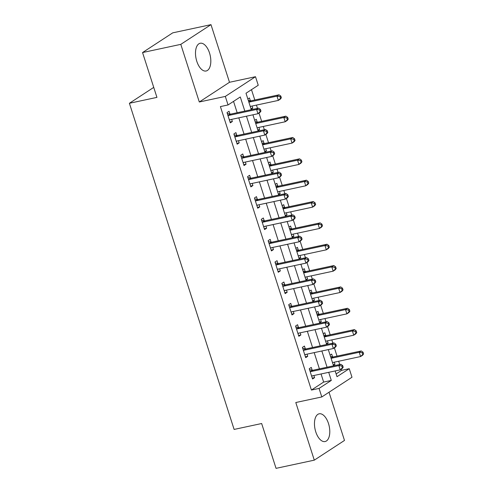 <?xml version="1.0" encoding="UTF-8"?>
<svg xmlns="http://www.w3.org/2000/svg" width="493" height="493" viewBox="0 0 493 493"><rect width="100%" height="100%" fill="white"/><g stroke="black" fill="none" stroke-linecap="round" stroke-linejoin="round"><path stroke-width="0.74" d="M328.492 423.518A14.186 7.229 77.9 0 0 319.156 413.806A14.186 7.229 77.9 0 0 315.76 431.831A14.186 7.229 77.9 0 0 325.097 441.543A14.186 7.229 77.9 0 0 328.492 423.518M209.519 52.973A14.186 7.229 77.9 0 0 200.183 43.261A14.186 7.229 77.9 0 0 196.793 61.286A14.186 7.229 77.9 0 0 206.129 70.998A14.186 7.229 77.9 0 0 209.519 52.973M336.121 373.922L341.6 370.342L349.247 368.702L351.99 377.244L321.8 396.951L319.057 388.416L331.296 380.423L328.702 372.332M153.736 87.39L129.4 103.277L234.113 429.428L261.654 423.524L276.049 468.35L314.294 460.154L344.484 440.446L329.01 392.243M129.4 103.277L156.94 97.38L142.551 52.554L172.735 32.846L210.986 24.65L180.795 44.358L199.301 101.989L225.313 96.418L255.497 76.711L258.24 85.246L246.001 93.239L251.288 109.705M199.301 101.989L229.491 82.282L210.986 24.65M229.491 82.282L255.497 76.711M341.6 370.342L341.23 369.189M339.726 364.512L338.679 361.246M337.039 356.137L334.377 347.848M332.874 343.165L331.826 339.899M330.187 334.796L327.525 326.502M326.021 321.818L324.973 318.552M323.334 313.449L320.672 305.155M319.168 300.477L318.121 297.211M316.481 292.102L313.819 283.814M312.315 279.13L311.268 275.864M309.629 270.762L306.966 262.467M305.463 257.784L304.415 254.524M302.776 249.415L300.114 241.126M298.61 236.443L297.562 233.177M295.917 228.068L293.261 219.779M291.757 215.096L290.704 211.83M289.064 206.727L286.402 198.432M284.905 193.755L283.851 190.489M282.212 185.38L279.549 177.092M278.046 172.408L276.998 169.142M275.359 164.033L272.697 155.745M271.193 151.061L270.146 147.795M268.506 142.693L265.844 134.398M264.34 129.721L263.293 126.454M261.654 121.346L258.991 113.057M257.488 108.374L256.44 105.108M254.801 99.999L251.479 89.658M142.551 52.554L180.795 44.358M247.85 99.001L249.458 97.953L250.345 100.732M251.14 109.249L252.749 108.201L252.052 106.05M254.708 120.347L256.311 119.3L257.198 122.073M257.993 130.59L259.601 129.542L258.905 127.391M261.561 141.688L263.163 140.641L264.057 143.42M264.846 151.936L266.454 150.889L265.764 148.738M268.414 163.035L270.016 161.987L270.91 164.767M271.698 173.277L273.307 172.236L272.617 170.079M275.267 184.382L276.869 183.334L277.762 186.107M278.551 194.624L280.16 193.576L279.469 191.426M282.119 205.723L283.721 204.675L284.615 207.454M285.41 215.971L287.012 214.923L286.322 212.773M288.972 227.07L290.574 226.022L291.468 228.801M292.263 237.312L293.865 236.264L293.175 234.113M295.825 248.41L297.427 247.369L298.32 250.142M299.115 258.659L300.718 257.611L300.027 255.46M302.677 269.757L304.28 268.71L305.173 271.489M305.968 280.006L307.57 278.958L306.88 276.807M309.53 291.104L311.132 290.057L312.026 292.836M312.821 301.346L314.423 300.299L313.733 298.148M316.383 312.445L317.985 311.397L318.879 314.177M319.674 322.693L321.276 321.646L320.586 319.495M323.235 333.792L324.838 332.744L325.731 335.523M326.526 344.04L328.128 342.992L327.438 340.842M330.088 355.139L331.69 354.091L332.584 356.864M333.379 365.381L334.981 364.333L334.291 362.182M244.824 111.085L240.288 96.967L228.049 104.954L220.402 106.593L311.41 390.055L323.648 382.063L321.048 373.971M319.409 368.863L314.195 352.624M312.556 347.516L307.342 331.278M305.703 326.175L300.49 309.937M298.85 304.828L293.637 288.59M291.998 283.481L286.784 267.243M285.145 262.14L279.932 245.902M278.292 240.794L273.079 224.555M271.44 219.447L266.226 203.208M264.587 198.106L259.373 181.868M257.734 176.759L252.521 160.521M250.882 155.418L245.668 139.174M244.029 134.071L238.815 117.833M237.176 112.724L233.534 101.379M229.948 114.049L229.06 111.27L227.02 112.601L230.311 122.849L232.351 121.518L231.655 119.368M236.806 135.396L235.913 132.617L233.873 133.948L237.164 144.19L239.204 142.859L238.513 140.708M243.659 156.737L242.766 153.958L240.726 155.295L244.017 165.537L246.056 164.206L245.366 162.055M250.512 178.084L249.618 175.305L247.578 176.636L250.869 186.884L252.909 185.553L252.219 183.402M257.364 199.425L256.471 196.652L254.431 197.983L257.722 208.225L259.762 206.894L259.071 204.743M264.217 220.772L263.324 217.992L261.284 219.323L264.575 229.572L266.614 228.241L265.924 226.09M271.07 242.118L270.176 239.339L268.137 240.67L271.427 250.919L273.467 249.587L272.777 247.431M277.923 263.459L277.029 260.686L274.989 262.017L278.28 272.259L280.32 270.928L279.63 268.777M284.775 284.806L283.882 282.027L281.842 283.358L285.133 293.606L287.172 292.275L286.482 290.124M291.628 306.153L290.734 303.374L288.695 304.705L291.985 314.953L294.025 313.616L293.335 311.465M298.481 327.494L297.587 324.721L295.547 326.052L298.838 336.294L300.878 334.963L300.188 332.812M305.333 348.841L304.44 346.061L302.4 347.392L305.691 357.641L307.731 356.31L307.04 354.159M312.186 370.188L311.293 367.408L309.253 368.739L312.544 378.988L314.583 377.65L313.893 375.5M321.8 396.951L295.794 402.522L314.294 460.154M311.41 390.055L319.057 388.416M228.049 104.954L225.313 96.418M335.166 370.946L337.009 376.695L349.247 368.702M252.927 114.807L258.141 131.046M259.78 136.154L264.994 152.392M266.633 157.495L271.846 173.733M273.486 178.842L278.699 195.08M280.338 200.189L285.552 216.427M287.191 221.53L292.404 237.768M294.044 242.876L299.257 259.115M300.896 264.223L306.11 280.462M307.749 285.564L312.963 301.802M314.608 306.911L319.821 323.149M321.461 328.258L326.674 344.496M328.313 349.599L333.527 365.837M327.062 367.223L321.849 350.985M320.21 345.876L314.996 329.638M313.357 324.536L308.143 308.298M306.504 303.189L301.291 286.951M299.652 281.842L294.432 265.604M292.793 260.501L287.579 244.263M285.94 239.154L280.727 222.916M279.087 217.814L273.874 201.569M272.235 196.467L267.021 180.228M265.382 175.12L260.168 158.882M258.529 153.779L253.316 137.541M251.676 132.432L246.463 116.194M323.648 382.063L331.296 380.423M230.04 122.011L232.351 121.518M250.931 108.589L252.749 108.201M333.169 364.721L334.981 364.333M326.317 343.381L328.128 342.992M319.458 322.034L321.276 321.646M312.605 300.687L314.423 300.299M305.752 279.346L307.57 278.958M298.9 257.999L300.718 257.611M292.047 236.658L293.865 236.264M285.194 215.312L287.012 214.923M278.342 193.965L280.16 193.576M271.489 172.624L273.307 172.236M264.636 151.277L266.454 150.889M257.784 129.93L259.601 129.542M236.893 143.358L239.204 142.859M243.745 164.699L246.056 164.206M250.598 186.046L252.909 185.553M257.451 207.393L259.762 206.894M264.303 228.734L266.614 228.241M271.156 250.08L273.467 249.587M278.009 271.421L280.32 270.928M284.862 292.768L287.172 292.275M291.714 314.115L294.025 313.616M298.567 335.456L300.878 334.963M305.426 356.803L307.731 356.31M312.279 378.149L314.583 377.65M260.963 111.091L260.415 109.384L259.601 109.914L260.15 111.621L260.963 111.091L259.996 112.398L257.956 113.729L230.114 119.694A1.818 1.534 -123.1 0 0 229.584 119.941L229.418 120.07M260.15 111.621L257.956 113.729L256.588 109.458L258.628 108.127L230.786 114.093A1.818 1.534 -123.1 0 1 230.169 114.093L227.31 113.507M227.908 115.38L228.13 115.424A1.818 1.534 -123.1 0 0 228.746 115.43L256.588 109.458L259.601 109.914M230.262 119.663L229.479 120.267M260.415 109.384L258.628 108.127M250.247 106.463A1.818 1.534 56.9 0 1 250.512 106.377L278.354 100.412L276.986 96.141L279.026 94.81L251.184 100.775A1.818 1.534 56.9 0 1 250.567 100.775L248.269 100.307M250.302 106.624L250.66 106.346M279.999 96.597L280.548 98.304L281.361 97.774L280.813 96.067L279.999 96.597L276.986 96.141L249.144 102.106A1.818 1.534 56.9 0 1 248.86 102.143M281.361 97.774L280.394 99.081L278.354 100.412L280.548 98.304M279.026 94.81L280.813 96.067M267.816 132.438L267.268 130.731L266.454 131.261L267.003 132.968L267.816 132.438L266.855 133.745L264.815 135.076L236.967 141.041A1.818 1.534 -123.1 0 0 236.437 141.288L236.27 141.417M267.003 132.968L264.815 135.076L263.441 130.805L265.481 129.474L237.638 135.439A1.818 1.534 -123.1 0 1 237.028 135.439L234.163 134.854M234.767 136.727L234.988 136.771A1.818 1.534 -123.1 0 0 235.599 136.771L263.441 130.805L266.454 131.261M237.115 141.01L236.332 141.614M267.268 130.731L265.481 129.474M274.669 153.779L274.12 152.072L273.307 152.608L273.855 154.315L274.669 153.779L273.707 155.085L271.668 156.417L243.819 162.388A1.818 1.534 -123.1 0 0 243.289 162.628L243.123 162.758M273.855 154.315L271.668 156.417L270.293 152.152L272.333 150.821L244.491 156.786A1.818 1.534 -123.1 0 1 243.881 156.786L241.015 156.195M241.619 158.068L241.841 158.117A1.818 1.534 -123.1 0 0 242.451 158.117L270.293 152.152L273.307 152.608M243.967 162.351L243.185 162.961M274.12 152.072L272.333 150.821M281.521 175.126L280.973 173.419L280.16 173.949L280.708 175.656L281.521 175.126L280.56 176.432L278.52 177.763L250.672 183.729A1.818 1.534 -123.1 0 0 250.142 183.975L249.976 184.105M280.708 175.656L278.52 177.763L277.146 173.493L279.186 172.162L251.344 178.127A1.818 1.534 -123.1 0 1 250.734 178.127L247.868 177.542M248.472 179.415L248.694 179.458A1.818 1.534 -123.1 0 0 249.304 179.464L277.146 173.493L280.16 173.949M250.82 183.698L250.037 184.302M280.973 173.419L279.186 172.162M257.099 127.81A1.818 1.534 56.9 0 1 257.364 127.724L285.213 121.759L283.839 117.488L285.878 116.157L258.036 122.122A1.818 1.534 56.9 0 1 257.42 122.122L255.121 121.648M257.155 127.97L257.512 127.693M286.852 117.944L287.401 119.651L288.214 119.115L287.666 117.408L286.852 117.944L283.839 117.488L255.996 123.453A1.818 1.534 56.9 0 1 255.713 123.484M288.214 119.115L287.253 120.428L285.213 121.759L287.401 119.651M285.878 116.157L287.666 117.408M263.952 149.151A1.818 1.534 56.9 0 1 264.217 149.065L292.066 143.099L290.691 138.835L292.731 137.504L264.889 143.469A1.818 1.534 56.9 0 1 264.279 143.463L261.98 142.995M264.008 149.317L264.365 149.034M293.705 139.285L294.253 140.998L295.067 140.462L294.518 138.755L293.705 139.285L290.691 138.835L262.849 144.8A1.818 1.534 56.9 0 1 262.566 144.831M295.067 140.462L294.105 141.768L292.066 143.099L294.253 140.998M292.731 137.504L294.518 138.755M270.805 170.498A1.818 1.534 56.9 0 1 271.07 170.412L298.918 164.446L297.544 160.176L299.584 158.845L271.742 164.81A1.818 1.534 56.9 0 1 271.132 164.81L268.833 164.342M270.86 170.658L271.218 170.381M300.557 160.632L301.106 162.339L301.919 161.809L301.371 160.102L300.557 160.632L297.544 160.176L269.702 166.141A1.818 1.534 56.9 0 1 269.418 166.172M301.919 161.809L300.958 163.115L298.918 164.446L301.106 162.339M299.584 158.845L301.371 160.102M288.374 196.473L287.826 194.76L287.012 195.296L287.561 197.003L288.374 196.473L287.413 197.779L285.373 199.11L257.525 205.076A1.818 1.534 -123.1 0 0 256.995 205.322L256.828 205.452M287.561 197.003L285.373 199.11L283.999 194.84L286.039 193.509L258.196 199.474A1.818 1.534 -123.1 0 1 257.586 199.474L254.721 198.882M255.325 200.762L255.547 200.805A1.818 1.534 -123.1 0 0 256.157 200.805L283.999 194.84L287.012 195.296M257.673 205.045L256.89 205.649M287.826 194.76L286.039 193.509M277.658 191.845A1.818 1.534 56.9 0 1 277.923 191.759L305.771 185.793L304.397 181.523L306.436 180.191L278.594 186.157A1.818 1.534 56.9 0 1 277.984 186.157L275.686 185.682M277.713 192.005L278.07 191.728M307.41 181.979L307.959 183.686L308.772 183.149L308.224 181.442L307.41 181.979L304.397 181.523L276.555 187.488A1.818 1.534 56.9 0 1 276.271 187.519M308.772 183.149L307.811 184.462L305.771 185.793L307.959 183.686M306.436 180.191L308.224 181.442M295.227 217.814L294.685 216.107L293.865 216.643L294.413 218.35L295.227 217.814L294.266 219.12L292.226 220.451L264.377 226.423A1.818 1.534 -123.1 0 0 263.847 226.663L263.681 226.792M294.413 218.35L292.226 220.451L290.852 216.187L292.891 214.856L265.049 220.821A1.818 1.534 -123.1 0 1 264.439 220.821L261.573 220.229M262.177 222.103L262.399 222.152A1.818 1.534 -123.1 0 0 263.009 222.152L290.852 216.187L293.865 216.643M264.525 226.386L263.743 226.996M294.685 216.107L292.891 214.856M284.516 213.186A1.818 1.534 56.9 0 1 284.775 213.099L312.624 207.134L311.249 202.869L313.289 201.532L285.447 207.504A1.818 1.534 56.9 0 1 284.837 207.498L282.538 207.029M284.566 213.346L284.923 213.068M314.263 203.319L314.811 205.033L315.625 204.496L315.076 202.789L314.263 203.319L311.249 202.869L283.407 208.835A1.818 1.534 56.9 0 1 283.124 208.866M315.625 204.496L314.663 205.803L312.624 207.134L314.811 205.033M313.289 201.532L315.076 202.789M302.086 239.16L301.537 237.453L300.718 237.983L301.266 239.69L302.086 239.16L301.118 240.467L299.078 241.798L271.23 247.763A1.818 1.534 -123.1 0 0 270.7 248.01L270.534 248.139M301.266 239.69L299.078 241.798L297.704 237.527L299.744 236.196L271.902 242.162A1.818 1.534 -123.1 0 1 271.292 242.162L268.426 241.576M269.03 243.45L269.252 243.493A1.818 1.534 -123.1 0 0 269.862 243.493L297.704 237.527L300.718 237.983M271.378 247.732L270.602 248.336M301.537 237.453L299.744 236.196M291.369 234.532A1.818 1.534 56.9 0 1 291.628 234.446L319.476 228.481L318.102 224.21L320.142 222.879L292.3 228.844A1.818 1.534 56.9 0 1 291.69 228.844L289.391 228.37M291.418 234.693L291.776 234.415M321.116 224.666L321.664 226.373L322.484 225.843L321.935 224.136L321.116 224.666L318.102 224.21L290.26 230.176A1.818 1.534 56.9 0 1 289.976 230.206M322.484 225.843L321.516 227.15L319.476 228.481L321.664 226.373M320.142 222.879L321.935 224.136M308.938 260.501L308.39 258.794L307.57 259.33L308.119 261.037L308.938 260.501L307.971 261.814L305.931 263.145L278.083 269.11A1.818 1.534 -123.1 0 0 277.553 269.357L277.386 269.486M308.119 261.037L305.931 263.145L304.557 258.874L306.597 257.543L278.755 263.509A1.818 1.534 -123.1 0 1 278.144 263.509L275.279 262.917M275.883 264.796L276.105 264.84A1.818 1.534 -123.1 0 0 276.715 264.84L304.557 258.874L307.57 259.33M278.231 269.079L277.454 269.683M308.39 258.794L306.597 257.543M298.222 255.879A1.818 1.534 56.9 0 1 298.481 255.793L326.329 249.828L324.955 245.557L326.995 244.226L299.152 250.191A1.818 1.534 56.9 0 1 298.542 250.191L296.244 249.717M298.271 256.04L298.629 255.762M327.968 246.013L328.517 247.72L329.336 247.184L328.788 245.477L327.968 246.013L324.955 245.557L297.113 251.522A1.818 1.534 56.9 0 1 296.829 251.553M329.336 247.184L328.369 248.49L326.329 249.828L328.517 247.72M326.995 244.226L328.788 245.477M315.791 281.848L315.243 280.141L314.423 280.671L314.972 282.384L315.791 281.848L314.824 283.155L312.784 284.486L284.936 290.451A1.818 1.534 -123.1 0 0 284.406 290.697L284.239 290.827M314.972 282.384L312.784 284.486L311.416 280.221L313.456 278.89L285.607 284.855A1.818 1.534 -123.1 0 1 284.997 284.849L282.132 284.264M282.736 286.137L282.957 286.186A1.818 1.534 -123.1 0 0 283.567 286.186L311.416 280.221L314.423 280.671M285.083 290.42L284.307 291.03M315.243 280.141L313.456 278.89M305.075 277.22A1.818 1.534 56.9 0 1 305.333 277.134L333.182 271.168L331.807 266.898L333.847 265.567L306.005 271.532A1.818 1.534 56.9 0 1 305.395 271.532L303.096 271.064M305.124 277.38L305.481 277.103M334.821 267.354L335.369 269.061L336.189 268.531L335.641 266.824L334.821 267.354L331.807 266.898L303.965 272.869A1.818 1.534 56.9 0 1 303.682 272.9M336.189 268.531L335.222 269.837L333.182 271.168L335.369 269.061M333.847 265.567L335.641 266.824M322.644 303.195L322.095 301.488L321.276 302.018L321.824 303.725L322.644 303.195L321.676 304.501L319.637 305.833L291.788 311.798A1.818 1.534 -123.1 0 0 291.258 312.044L291.092 312.174M321.824 303.725L319.637 305.833L318.268 301.562L320.308 300.231L292.46 306.196A1.818 1.534 -123.1 0 1 291.85 306.196L288.984 305.611M289.588 307.484L289.81 307.527A1.818 1.534 -123.1 0 0 290.42 307.527L318.268 301.562L321.276 302.018M291.942 311.767L291.16 312.371M322.095 301.488L320.308 300.231M311.927 298.567A1.818 1.534 56.9 0 1 312.186 298.481L340.034 292.515L338.666 288.245L340.706 286.914L312.858 292.879A1.818 1.534 56.9 0 1 312.248 292.879L309.949 292.404M311.977 298.727L312.334 298.45M341.674 288.701L342.222 290.408L343.042 289.878L342.493 288.171L341.674 288.701L338.666 288.245L310.818 294.21A1.818 1.534 56.9 0 1 310.541 294.241M343.042 289.878L342.074 291.184L340.034 292.515L342.222 290.408M340.706 286.914L342.493 288.171M329.497 324.536L328.948 322.829L328.128 323.365L328.677 325.072L329.497 324.536L328.529 325.848L326.489 327.179L298.647 333.145A1.818 1.534 -123.1 0 0 298.111 333.391L297.945 333.514M328.677 325.072L326.489 327.179L325.121 322.909L327.161 321.578L299.313 327.543A1.818 1.534 -123.1 0 1 298.703 327.543L295.837 326.951M296.441 328.825L296.663 328.874A1.818 1.534 -123.1 0 0 297.273 328.874L325.121 322.909L328.128 323.365M298.795 333.114L298.012 333.718M328.948 322.829L327.161 321.578M318.78 319.908A1.818 1.534 56.9 0 1 319.039 319.828L346.887 313.862L345.519 309.592L347.559 308.261L319.71 314.226A1.818 1.534 56.9 0 1 319.1 314.226L316.802 313.751M318.829 320.074L319.193 319.791M348.526 310.048L349.075 311.755L349.894 311.219L349.346 309.512L348.526 310.048L345.519 309.592L317.671 315.557A1.818 1.534 56.9 0 1 317.393 315.588M349.894 311.219L348.927 312.525L346.887 313.862L349.075 311.755M347.559 308.261L349.346 309.512M336.349 345.883L335.801 344.176L334.981 344.706L335.53 346.413L336.349 345.883L335.382 347.189L333.342 348.52L305.5 354.485A1.818 1.534 -123.1 0 0 304.964 354.732L304.797 354.861M335.53 346.413L333.342 348.52L331.974 344.256L334.014 342.918L306.165 348.89A1.818 1.534 -123.1 0 1 305.555 348.884L302.69 348.298M303.294 350.172L303.515 350.215A1.818 1.534 -123.1 0 0 304.126 350.221L331.974 344.256L334.981 344.706M305.648 354.455L304.865 355.065M335.801 344.176L334.014 342.918M325.633 341.255A1.818 1.534 56.9 0 1 325.898 341.168L353.74 335.203L352.372 330.932L354.412 329.601L326.563 335.567A1.818 1.534 56.9 0 1 325.953 335.567L323.654 335.098M325.682 341.415L326.046 341.138M355.379 331.388L355.928 333.095L356.747 332.565L356.199 330.858L355.379 331.388L352.372 330.932L324.523 336.904A1.818 1.534 56.9 0 1 324.246 336.935M356.747 332.565L355.78 333.872L353.74 335.203L355.928 333.095M354.412 329.601L356.199 330.858M343.202 367.23L342.653 365.523L341.834 366.052L342.382 367.76L343.202 367.23L342.234 368.536L340.195 369.867L312.352 375.832A1.818 1.534 -123.1 0 0 311.816 376.079L311.65 376.208M342.382 367.76L340.195 369.867L338.827 365.596L340.866 364.265L313.018 370.231A1.818 1.534 -123.1 0 1 312.408 370.231L309.542 369.645M310.146 371.519L310.368 371.562A1.818 1.534 -123.1 0 0 310.978 371.562L338.827 365.596L341.834 366.052M312.5 375.802L311.718 376.405M342.653 365.523L340.866 364.265M332.485 362.601A1.818 1.534 56.9 0 1 332.75 362.515L360.593 356.55L359.224 352.279L361.264 350.948L333.416 356.914A1.818 1.534 56.9 0 1 332.806 356.914L330.507 356.439M332.535 362.762L332.898 362.484M362.232 352.735L362.78 354.442L363.6 353.912L363.051 352.199L362.232 352.735L359.224 352.279L331.376 358.245A1.818 1.534 56.9 0 1 331.099 358.275M363.6 353.912L362.632 355.219L360.593 356.55L362.78 354.442M361.264 350.948L363.051 352.199M228.13 115.424L230.169 114.093M228.746 115.43L230.786 114.093M251.184 100.775L249.144 102.106M250.567 100.775L248.792 101.934M234.988 136.771L237.028 135.439M235.599 136.771L237.638 135.439M241.841 158.117L243.881 156.786M242.451 158.117L244.491 156.786M248.694 179.458L250.734 178.127M249.304 179.464L251.344 178.127M258.036 122.122L255.996 123.453M257.42 122.122L255.645 123.281M264.889 143.469L262.849 144.8M264.279 143.463L262.498 144.628M271.742 164.81L269.702 166.141M271.132 164.81L269.357 165.968M255.547 200.805L257.586 199.474M256.157 200.805L258.196 199.474M278.594 186.157L276.555 187.488M277.984 186.157L276.209 187.315M262.399 222.152L264.439 220.821M263.009 222.152L265.049 220.821M285.447 207.504L283.407 208.835M284.837 207.498L283.062 208.656M269.252 243.493L271.292 242.162M269.862 243.493L271.902 242.162M292.3 228.844L290.26 230.176M291.69 228.844L289.915 230.003M276.105 264.84L278.144 263.509M276.715 264.84L278.755 263.509M299.152 250.191L297.113 251.522M298.542 250.191L296.768 251.35M282.957 286.186L284.997 284.849M283.567 286.186L285.607 284.855M306.005 271.532L303.965 272.869M305.395 271.532L303.62 272.691M289.81 307.527L291.85 306.196M290.42 307.527L292.46 306.196M312.858 292.879L310.818 294.21M312.248 292.879L310.473 294.038M296.663 328.874L298.703 327.543M297.273 328.874L299.313 327.543M319.71 314.226L317.671 315.557M319.1 314.226L317.326 315.384M303.515 350.215L305.555 348.884M304.126 350.221L306.165 348.89M326.563 335.567L324.523 336.904M325.953 335.567L324.178 336.725M310.368 371.562L312.408 370.231M310.978 371.562L313.018 370.231M333.416 356.914L331.376 358.245M332.806 356.914L331.031 358.072"/></g></svg>
